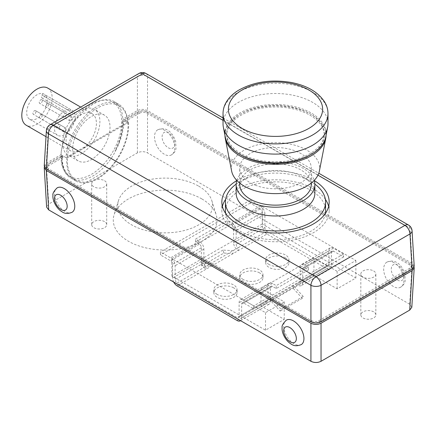 <?xml version="1.0" encoding="UTF-8"?>
<svg xmlns="http://www.w3.org/2000/svg" width="436" height="436" viewBox="0 0 436 436"><rect width="100%" height="100%" fill="white"/><g stroke="black" fill="none" stroke-linecap="round" stroke-linejoin="round"><path stroke-width="0.33" stroke-dasharray="2.18 1.64" d="M104.515 221.592A7.51 4.338 0 0 0 96.329 220.649A7.51 4.338 0 0 0 91.691 224.654A7.51 4.338 0 0 0 99.201 228.993A7.51 4.338 0 0 0 106.716 224.654A7.51 4.338 0 0 0 104.515 221.592M104.515 180.7A7.51 4.338 180 0 1 106.716 183.763A7.51 4.338 180 0 1 99.201 188.101A7.51 4.338 180 0 1 91.691 183.763A7.51 4.338 180 0 1 96.329 179.757A7.51 4.338 180 0 1 104.515 180.7M373.652 311.844A7.51 4.338 0 0 0 365.466 310.901A7.51 4.338 0 0 0 360.828 314.906A7.51 4.338 0 0 0 368.344 319.245A7.51 4.338 0 0 0 375.854 314.906A7.51 4.338 0 0 0 373.652 311.844M373.652 270.952A7.51 4.338 180 0 1 375.854 274.015A7.51 4.338 180 0 1 368.344 278.353A7.51 4.338 180 0 1 360.828 274.015A7.51 4.338 180 0 1 365.466 270.009A7.51 4.338 180 0 1 373.652 270.952M115.747 150.529A43.823 25.299 120 0 0 123.595 120.908L124.86 121.639A43.823 25.299 120 0 0 124.789 120.216L128.582 122.407L66.79 158.083L62.997 155.892A43.823 25.299 120 0 0 62.926 157.396L61.661 156.666A43.823 25.299 120 0 0 69.504 177.229L70.763 178.03C83.085 185.791 105.038 172.373 115.747 150.529L114.891 151.025C120.222 140.555 122.658 130.495 122.2 120.832L122.957 121.273A42.93 24.787 -60 0 1 114.891 151.025M62.926 157.396L48.358 165.805L48.358 164.345L62.997 155.892M48.358 164.345L46.783 166.536L48.358 168.721L311.429 320.607C313.958 321.806 316.487 321.806 319.016 320.607L410.08 268.026L411.655 265.84L410.08 263.649L147.008 111.769C144.48 110.564 141.956 110.564 139.427 111.769L124.789 120.216M411.813 307.315L409.72 304.252L147.515 152.867C144.142 151.27 140.774 151.27 137.4 152.867L48.718 204.064L46.625 207.127M201.83 198.914A51.868 29.948 0 0 0 149.619 191.513A51.868 29.948 0 0 0 114.09 214.806A51.868 29.948 0 0 0 165.151 250.035A51.868 29.948 0 0 0 216.207 214.806A51.868 29.948 0 0 0 201.83 198.914M262.27 223.995L171.915 276.157L265.508 330.194L284.228 319.386L261.033 305.996L313.947 275.443L337.142 288.834L355.863 278.026L262.27 223.995L262.27 206.468L355.863 260.505L337.142 271.312L313.947 257.921L261.033 288.469L284.228 301.865L265.508 312.667L171.915 258.635L262.27 206.468M171.915 276.157L171.915 258.635M355.863 278.026L355.863 260.505M337.142 288.834L337.142 271.312M313.947 275.443L313.947 257.921M261.033 305.996L261.033 288.469M284.228 319.386L284.228 301.865M265.508 330.194L265.508 312.667M198.674 186.128A47.41 27.37 180 0 1 211.82 200.658A47.41 27.37 180 0 1 165.151 232.857A47.41 27.37 180 0 1 118.483 200.658A47.41 27.37 180 0 1 150.954 179.365A47.41 27.37 180 0 1 198.674 186.128M72.158 212.234A14.312 7.968 58.3 0 1 64.991 211.531A14.312 7.968 58.3 0 1 55.459 199.159A14.312 7.968 58.3 0 1 57.121 187.883M301.331 344.544A14.312 7.968 58.3 0 1 294.164 343.841A14.312 7.968 58.3 0 1 284.632 331.469A14.312 7.968 58.3 0 1 286.294 320.193M164.982 130.451A14.312 8.546 -118.2 0 0 157.859 129.726A14.312 8.546 -118.2 0 0 157.102 146.371A14.312 8.546 -118.2 0 0 171.397 154.938A14.312 8.546 -118.2 0 0 174.144 143.302A14.312 8.546 -118.2 0 0 164.982 130.451M394.155 262.761A14.312 8.546 -118.2 0 0 387.032 262.036A14.312 8.546 -118.2 0 0 386.274 278.686A14.312 8.546 -118.2 0 0 400.57 287.248A14.312 8.546 -118.2 0 0 403.316 275.612A14.312 8.546 -118.2 0 0 394.155 262.761M409.72 304.252L412.107 264.821L147.515 112.057L147.515 152.867M62.588 142.986A26.383 15.233 120 0 0 68.054 155.063A26.383 15.233 120 0 0 94.432 139.831A26.383 15.233 120 0 0 94.432 109.365A26.383 15.233 120 0 0 74.104 116.434A26.383 15.233 120 0 0 62.588 142.986M72.708 148.823A26.383 15.233 120 0 0 78.169 160.9A26.383 15.233 120 0 0 104.553 145.673A26.383 15.233 120 0 0 104.553 115.208A26.383 15.233 120 0 0 84.224 122.276A26.383 15.233 120 0 0 72.708 148.823M119.148 105.801A42.93 24.787 -60 0 0 87.173 116.167A42.93 24.787 -60 0 0 67.422 157.718A42.93 24.787 120 0 0 67.329 160.502A42.93 24.787 120 0 0 76.224 180.155A42.93 24.787 120 0 0 110.384 167.479A42.93 24.787 120 0 0 127.944 122.772A42.93 24.787 -60 0 0 119.148 105.801L112.826 102.149A42.93 24.787 120 0 0 79.744 113.649A42.93 24.787 120 0 0 61.007 156.851A42.93 24.787 120 0 0 69.896 176.504A42.93 24.787 120 0 0 112.826 151.717A42.93 24.787 120 0 0 112.826 102.149M70.359 176.733A42.93 24.787 -60 0 1 62.272 157.581A42.93 24.787 -60 0 1 62.294 156.301L61.531 155.859L61.552 157.167C61.939 166.367 64.877 172.89 70.359 176.733L69.504 177.229M137.4 152.867L137.4 112.057L122.2 120.832M61.531 155.859L46.33 164.634L48.718 204.064M122.957 121.273L123.595 120.908M128.582 122.407A43.823 25.299 -60 0 1 110.63 168.013A43.823 25.299 -60 0 1 75.777 180.929A43.823 25.299 -60 0 1 66.79 158.083M61.661 156.666L62.294 156.301M124.86 121.639L139.427 113.224L139.427 111.769M48.358 165.805L46.783 167.996L48.347 170.176M315.435 322.972L319.016 322.068L410.08 269.486L411.655 267.301L410.08 265.11L147.008 113.224C144.48 112.025 141.956 112.025 139.427 113.224M137.4 112.057C140.774 110.466 144.142 110.466 147.515 112.057M44.352 166.825L46.33 164.634M412.107 264.821L414.086 267.006M256.183 185.518A35.774 20.655 180 0 1 239.735 168.138A35.774 20.655 180 0 1 275.508 147.482A35.774 20.655 180 0 1 311.282 168.138A35.774 20.655 180 0 1 292.66 186.265A35.774 20.655 180 0 1 256.183 185.518M311.282 184.493A35.774 20.655 0 0 0 275.508 163.843A35.774 20.655 0 0 0 239.735 184.493M223.03 123.802A52.478 30.297 180 0 1 267.175 93.887A52.478 30.297 180 0 1 325.343 114.297A52.478 30.297 180 0 1 327.986 123.802M325.752 136.942A50.565 29.19 0 0 0 323.523 124.516A50.565 29.19 0 0 0 264.69 105.158A50.565 29.19 0 0 0 225.265 136.942M321.823 124.843A48.778 28.16 180 0 1 324.286 133.672A48.778 28.16 180 0 1 275.508 161.832A48.778 28.16 180 0 1 226.736 133.672A48.778 28.16 180 0 1 267.764 105.872A48.778 28.16 180 0 1 321.823 124.843M240.4 154.676A48.778 28.16 180 0 1 226.736 135.133A48.778 28.16 180 0 1 267.764 107.332A48.778 28.16 180 0 1 321.823 126.304A48.778 28.16 180 0 1 324.286 135.133A48.778 28.16 180 0 1 310.617 154.676M224.949 135.318A50.565 29.19 180 0 1 267.323 106.324A50.565 29.19 180 0 1 323.523 125.977A50.565 29.19 180 0 1 326.074 135.318M319.392 170.994A44.161 25.495 0 0 0 317.441 160.143A44.161 25.495 0 0 0 266.064 143.231A44.161 25.495 0 0 0 231.625 170.994M48.167 103.337A2.147 1.237 120 0 0 46.02 104.575A2.147 1.237 120 0 0 46.02 107.054A2.147 1.237 120 0 0 48.167 105.817A2.147 1.237 120 0 0 48.167 103.337L72.196 117.208A2.147 1.237 120 0 0 70.054 118.45A2.147 1.237 120 0 0 70.054 120.93A2.147 1.237 120 0 0 72.196 119.687A2.147 1.237 120 0 0 72.196 117.208L48.167 103.337M41.845 99.686A2.147 1.237 120 0 0 39.698 100.923A2.147 1.237 120 0 0 39.698 103.403A2.147 1.237 120 0 0 41.845 102.166A2.147 1.237 120 0 0 41.845 99.686L65.874 113.562A2.147 1.237 120 0 0 63.727 114.799A2.147 1.237 120 0 0 63.727 117.279A2.147 1.237 120 0 0 65.874 116.036A2.147 1.237 120 0 0 65.874 113.562L41.845 99.686M35.523 110.64A2.147 1.237 120 0 0 33.376 111.878A2.147 1.237 120 0 0 33.376 114.357A2.147 1.237 120 0 0 35.523 113.12A2.147 1.237 120 0 0 35.523 110.64L59.552 124.516A2.147 1.237 120 0 0 57.405 125.753A2.147 1.237 120 0 0 57.405 128.233A2.147 1.237 120 0 0 59.552 126.99A2.147 1.237 120 0 0 59.552 124.516L35.523 110.64M41.845 114.292A2.147 1.237 120 0 0 39.698 115.529A2.147 1.237 120 0 0 39.698 118.009A2.147 1.237 120 0 0 41.845 116.772A2.147 1.237 120 0 0 41.845 114.292L65.874 128.162A2.147 1.237 120 0 0 63.727 129.405A2.147 1.237 120 0 0 63.727 131.885A2.147 1.237 120 0 0 65.874 130.642A2.147 1.237 120 0 0 65.874 128.162L41.845 114.292M70.708 109.6L69.809 111.153A2.502 1.444 120 0 0 69.809 114.047A2.502 1.444 120 0 0 72.316 112.602L73.21 111.044A14.535 8.393 -60 0 1 71.411 127.988A14.535 8.393 -60 0 1 57.536 135.307A14.535 8.393 -60 0 1 56.931 119.628A14.535 8.393 -60 0 1 70.708 109.6L42.886 93.533A14.535 8.393 120 0 0 29.108 103.566A14.535 8.393 120 0 0 29.708 119.246A14.535 8.393 120 0 0 43.589 111.927A14.535 8.393 120 0 0 45.388 94.983L44.488 96.536A2.502 1.444 -60 0 1 41.987 97.98A2.502 1.444 -60 0 1 41.987 95.092L42.886 93.533M45.388 94.983L73.21 111.044M91.974 113.627A21.462 12.393 -60 0 1 91.974 138.408A21.462 12.393 -60 0 1 70.512 150.802A21.462 12.393 -60 0 1 70.512 126.015A21.462 12.393 -60 0 1 91.974 113.627L80.682 107.103L91.974 113.627M47.709 88.067A21.462 12.393 -60 0 1 47.709 112.853A21.462 12.393 -60 0 1 26.247 125.246M266.936 234.05A6.436 3.717 -120 0 1 262.385 226.164L262.385 212.436A2.861 1.651 -120 0 0 260.363 208.931L250.242 203.089L250.242 200.168L260.363 206.01A6.436 3.717 -120 0 1 264.914 213.896L264.914 227.625A2.861 1.651 -120 0 0 266.936 231.129L326.886 265.742A2.861 1.651 -120 0 0 328.319 265.884A2.861 1.651 -120 0 0 328.913 264.57L328.913 250.842A6.436 3.717 -120 0 1 330.243 247.893A6.436 3.717 -120 0 1 333.464 248.215L343.579 254.057L343.579 256.978L333.464 251.136A2.861 1.651 -120 0 0 332.03 250.994A2.861 1.651 -120 0 0 331.442 252.302L331.442 266.031A6.436 3.717 -120 0 1 330.107 268.979A6.436 3.717 -120 0 1 326.886 268.663L266.936 234.05L210.975 266.358L201.748 265.835L200.805 262.875L210.975 263.442L210.975 266.358L205.912 269.279L205.912 266.358A2.861 1.651 60 0 1 203.89 262.854L203.89 249.125A6.436 3.717 -120 0 0 199.339 241.239L195.541 239.053L227.794 220.431L231.587 222.622A6.436 3.717 60 0 1 236.143 230.508L236.143 244.236A2.861 1.651 -120 0 0 238.165 247.741L177.141 282.975L237.091 317.582A2.861 1.651 -120 0 0 238.519 317.724A2.861 1.651 -120 0 0 239.113 316.416L239.113 302.688A6.436 3.717 60 0 1 240.449 299.739A6.436 3.717 60 0 1 243.664 300.061L253.785 305.898L253.785 308.819L243.664 302.982A2.861 1.651 -120 0 0 242.236 302.84A2.861 1.651 -120 0 0 241.642 304.148L241.642 317.877A6.436 3.717 60 0 1 240.552 320.662M223.881 253.06L222.938 250.095L233.107 250.662L233.107 253.583L223.881 253.06L201.748 265.835M222.938 250.095L200.805 262.875M326.886 268.663L265.862 303.892A6.436 3.717 -120 0 0 269.083 304.214A6.436 3.717 -120 0 0 270.418 301.265L270.418 287.537A2.861 1.651 60 0 1 271.007 286.223A2.861 1.651 60 0 1 272.44 286.37L276.233 288.556L308.486 269.939L304.688 267.748A2.861 1.651 -120 0 0 303.26 267.606A2.861 1.651 -120 0 0 302.666 268.914L302.666 282.642A6.436 3.717 60 0 1 301.331 285.591A6.436 3.717 60 0 1 298.115 285.275L298.115 282.354L293.052 285.275L293.052 288.196L302.279 298.322L303.222 296.453L293.052 285.275L270.92 298.05L281.089 309.228L280.146 311.097L270.92 300.971L270.92 298.05L237.091 317.582M303.222 296.453L281.089 309.228M302.279 298.322L280.146 311.097M262.385 226.164L233.609 242.776A6.436 3.717 60 0 0 238.165 250.662L238.165 247.741L266.936 231.129M237.091 320.504L265.862 303.892L265.862 300.971A2.861 1.651 60 0 0 267.295 301.113L238.519 317.724M243.163 279.465A11.625 6.714 180 0 1 239.756 274.724A11.625 6.714 180 0 1 246.934 268.522A11.625 6.714 180 0 1 259.6 269.977A11.625 6.714 180 0 1 263.006 274.724A11.625 6.714 180 0 1 255.828 280.92A11.625 6.714 180 0 1 243.163 279.465M259.6 272.898A11.625 6.714 0 0 0 246.934 271.443A11.625 6.714 0 0 0 239.756 277.639A11.625 6.714 0 0 0 251.381 284.354A11.625 6.714 0 0 0 263.006 277.639A11.625 6.714 0 0 0 259.6 272.898M217.232 294.436A11.625 6.714 180 0 1 213.825 289.689A11.625 6.714 180 0 1 221.003 283.487A11.625 6.714 180 0 1 233.674 284.942A11.625 6.714 180 0 1 237.08 289.689A11.625 6.714 180 0 1 229.903 295.891A11.625 6.714 180 0 1 217.232 294.436M233.674 287.864A11.625 6.714 0 0 0 221.003 286.408A11.625 6.714 0 0 0 213.825 292.611A11.625 6.714 0 0 0 225.456 299.325A11.625 6.714 0 0 0 237.08 292.611A11.625 6.714 0 0 0 233.674 287.864M269.088 264.499A11.625 6.714 180 0 1 265.682 259.752A11.625 6.714 180 0 1 272.86 253.55A11.625 6.714 180 0 1 285.531 255.006A11.625 6.714 180 0 1 288.937 259.752A11.625 6.714 180 0 1 281.76 265.955A11.625 6.714 180 0 1 269.088 264.499M285.531 257.927A11.625 6.714 0 0 0 272.86 256.472A11.625 6.714 0 0 0 265.682 262.674A11.625 6.714 0 0 0 277.307 269.383A11.625 6.714 0 0 0 288.937 262.674A11.625 6.714 0 0 0 285.531 257.927M233.609 242.776L233.609 229.047A2.861 1.651 -120 0 0 231.587 225.543L227.794 223.352L195.541 241.969L199.339 244.16A2.861 1.651 60 0 1 201.361 247.67L201.361 261.393A6.436 3.717 -120 0 0 205.912 269.279L177.141 285.891M195.541 241.969L195.541 239.053M227.794 223.352L227.794 220.431M276.233 288.556L276.233 285.64L272.44 283.449A6.436 3.717 -120 0 0 269.219 283.127A6.436 3.717 -120 0 0 267.884 286.076L267.884 299.805A2.861 1.651 60 0 1 267.295 301.113M326.886 265.742L298.115 282.354A2.861 1.651 -120 0 0 299.543 282.495A2.861 1.651 -120 0 0 300.137 281.182L300.137 267.453A6.436 3.717 60 0 1 301.472 264.51A6.436 3.717 60 0 1 304.688 264.826L308.486 267.017L276.233 285.64M308.486 269.939L308.486 267.017M173.675 282.048A6.436 3.717 60 0 1 172.585 278.005L172.585 264.281A2.861 1.651 -120 0 0 170.563 260.772L160.448 254.935L160.448 252.013L170.563 257.856A6.436 3.717 60 0 1 175.119 265.742L175.119 279.465A2.861 1.651 -120 0 0 177.141 282.975M250.242 203.089L160.448 254.935M250.242 200.168L160.448 252.013M343.579 254.057L253.785 305.898M343.579 256.978L253.785 308.819M236.803 180.411A39.349 22.721 180 0 1 275.508 161.778A39.349 22.721 180 0 1 314.22 180.411M236.159 193.257A39.349 22.721 180 0 1 247.686 177.19A39.349 22.721 180 0 1 303.336 177.19A39.349 22.721 180 0 1 314.857 193.257M236.165 184.128A50.08 28.912 180 0 1 240.094 181.572A50.08 28.912 180 0 1 310.923 181.572A50.08 28.912 180 0 1 314.852 184.128M325.376 213.46A50.08 28.912 180 0 1 292.507 237.98A50.08 28.912 180 0 1 240.094 231.227A50.08 28.912 180 0 1 225.641 213.46M225.428 210.784A50.08 28.912 180 0 1 275.508 181.867A50.08 28.912 180 0 1 325.588 210.784M222.387 206.402A53.661 30.978 0 0 0 221.848 210.784A53.661 30.978 0 0 0 237.566 232.688A53.661 30.978 0 0 0 296.044 239.402A53.661 30.978 0 0 0 329.169 210.784A53.661 30.978 0 0 0 328.63 206.402M325.376 199.345A53.661 30.978 0 0 0 275.508 179.801A53.661 30.978 0 0 0 225.641 199.345M236.743 180.602A53.661 30.978 180 0 1 314.274 180.602M60.953 154.731L66.016 157.652A43.823 25.299 -60 0 1 86.066 115.044A43.823 25.299 -60 0 1 118.837 104.34A43.823 25.299 -60 0 1 127.835 121.96L122.778 119.039C122.418 110.706 119.644 104.967 114.466 101.817C97.882 90.399 62.49 125.394 60.953 154.731L46.33 163.173L44.243 165.953M66.016 157.652L127.835 121.96M414.195 266.134L412.107 263.36L147.515 110.597C144.142 109.005 140.774 109.005 137.4 110.597L122.778 119.039M168.639 132.871A8.943 5.341 -118.2 0 0 162.83 140.844A8.943 5.341 -118.2 0 0 173.784 147.166A8.943 5.341 -118.2 0 0 168.639 132.871M397.812 265.181A8.943 5.341 -118.2 0 0 392.002 273.154A8.943 5.341 -118.2 0 0 402.957 279.481A8.943 5.341 -118.2 0 0 397.812 265.181M48.358 170.182L48.358 168.721M311.429 322.041L311.429 320.607M147.008 113.224L147.008 111.769M410.08 265.11L410.08 263.649M410.08 269.486L410.08 268.026M319.016 322.068L319.016 320.607M327.986 113.578A52.478 30.297 0 0 0 325.343 104.073A52.478 30.297 0 0 0 267.175 83.663A52.478 30.297 0 0 0 223.03 113.578M41.987 95.092L69.809 111.153M44.488 96.536L72.316 112.602M203.89 262.854L175.119 279.465M203.89 249.125L175.119 265.742M199.339 241.239L170.563 257.856M262.385 212.436L233.609 229.047M260.363 208.931L231.587 225.543M199.339 244.16L170.563 260.772M201.361 247.67L172.585 264.281M201.361 261.393L172.585 278.005M333.464 248.215L304.688 264.826M328.913 250.842L300.137 267.453M267.884 286.076L239.113 302.688M272.44 283.449L243.664 300.061M328.913 264.57L300.137 281.182M267.884 299.805L239.113 316.416M270.418 301.265L241.642 317.877M331.442 266.031L302.666 282.642M270.418 287.537L241.642 304.148M272.44 286.37L243.664 302.982M260.363 206.01L231.587 222.622M264.914 213.896L236.143 230.508M264.914 227.625L236.143 244.236M333.464 251.136L304.688 267.748M331.442 252.302L302.666 268.914M137.4 110.597L137.4 76.573L48.467 127.922L46.33 163.173M412.058 230.797A7.156 4.126 -3.5 0 0 409.971 228.104A7.156 4.131 120 0 0 408.494 225.031M412.107 263.36L409.971 228.104L147.515 76.573A7.156 4.415 0 0 0 137.4 76.573A7.156 4.131 60 0 1 138.882 73.504M146.033 73.504A7.156 4.131 -60 0 1 147.515 76.573L147.515 110.597M49.944 124.849A7.156 4.131 -120 0 0 48.467 127.922A7.156 4.126 3.5 0 0 46.38 130.615M223.03 120.374L317.953 175.179M106.716 224.654L106.716 183.763M91.691 224.654L91.691 183.763M375.854 314.906L375.854 274.015M360.828 314.906L360.828 274.015M118.483 200.658L114.09 214.806M211.82 200.658L216.207 214.806M157.859 129.726C161.898 128.282 165.119 128.457 167.533 130.26C170.618 131.618 173.332 135.264 175.664 141.204L175.981 148.72C175.888 148.998 175.539 152.251 171.397 154.938M387.032 262.036C391.07 260.592 394.291 260.772 396.706 262.57C399.79 263.927 402.504 267.579 404.837 273.519L405.153 281.029C405.06 281.313 404.712 284.561 400.57 287.248M104.553 115.208L94.432 109.365M78.169 160.9L68.054 155.063M76.224 180.155L69.896 176.504M70.763 178.03L75.777 180.929M46.783 166.536L46.783 167.996M411.655 265.84L411.655 267.301M311.282 183.087L311.282 168.138M239.735 183.087L239.735 168.138M324.286 135.133L324.286 133.672M226.736 135.133L226.736 133.672M70.054 120.93L46.02 107.054M63.727 117.279L39.698 103.403M57.405 128.233L33.376 114.357M63.727 131.885L39.698 118.009M41.987 97.98L69.809 114.047M29.708 119.246L57.536 135.307M46.014 136.659L70.512 150.802M263.006 277.639L263.006 274.724M239.756 277.639L239.756 274.724M237.08 292.611L237.08 289.689M213.825 292.611L213.825 289.689M288.937 262.674L288.937 259.752M265.682 262.674L265.682 259.752M330.243 247.893L301.472 264.51M269.219 283.127L240.449 299.739M328.319 265.884L299.543 282.495M269.083 304.214L240.574 320.673M330.107 268.979L301.331 285.591M271.007 286.223L242.236 302.84M332.03 250.994L303.26 267.606M247.686 177.19L240.094 181.572M303.336 177.19L310.923 181.572M221.848 202.021L221.848 210.784M329.169 202.021L329.169 210.784M114.466 101.817L118.837 104.34M223.03 117.954L318.781 173.234"/><path stroke-width="0.65" d="M409.72 310.089L411.813 307.315L414.195 267.884L412.107 270.658L409.72 310.089L321.038 361.291L321.038 323.234C317.664 324.825 314.296 324.825 310.923 323.234L310.923 361.291C314.296 362.883 317.664 362.883 321.038 361.291M48.718 209.907L46.33 170.476L44.243 167.697L46.625 207.127L48.718 209.907L310.923 361.291M57.121 187.883A14.312 7.968 58.3 0 1 71.417 195.873A14.312 7.968 58.3 0 1 72.158 212.234C68.147 213.923 64.822 213.804 62.174 211.874C56.021 208.386 52.293 199.786 52.969 195.35C52.473 193.589 53.857 191.104 57.121 187.883M286.294 320.193A14.312 7.968 58.3 0 1 300.589 328.183A14.312 7.968 58.3 0 1 301.331 344.544C297.319 346.233 293.995 346.113 291.352 344.189C285.193 340.696 281.465 332.096 282.141 327.659C281.645 325.905 283.029 323.414 286.294 320.193M46.33 170.476L310.923 323.234M315.435 322.972L311.429 322.068L48.347 170.176M44.243 167.697L44.352 166.825M321.038 323.234L412.107 270.658M414.086 267.006L414.195 267.884M239.735 183.087L239.735 184.493A35.774 20.655 0 0 0 256.183 201.873A35.774 20.655 0 0 0 292.66 202.62A35.774 20.655 0 0 0 311.282 184.493L311.282 183.087M327.986 113.578L327.986 123.802A52.478 30.297 180 0 1 327.659 127.192A52.478 30.297 180 0 1 275.508 154.099A52.478 30.297 180 0 1 223.363 127.192A52.478 30.297 180 0 1 223.03 123.802L223.03 113.578A52.478 30.297 0 0 0 275.508 143.875A52.478 30.297 0 0 0 327.986 113.578C327.965 109.659 326.935 105.926 324.902 102.384C318.443 92.192 307.157 85.538 291.046 82.431C271.306 79.161 253.866 81.739 238.726 90.159C232.966 93.609 228.687 97.817 225.892 102.787C224.006 106.215 223.052 109.812 223.03 113.578M223.363 127.192L225.265 136.942A50.565 29.19 0 0 0 275.508 162.862A50.565 29.19 0 0 0 325.752 136.942L327.659 127.192M310.617 154.676A48.778 28.16 180 0 1 240.4 154.676M326.074 135.318A50.565 29.19 180 0 1 325.752 138.403A50.565 29.19 180 0 1 275.508 164.323A50.565 29.19 180 0 1 225.265 138.403A50.565 29.19 180 0 1 224.949 135.318M225.265 138.403L231.625 170.994A44.161 25.495 0 0 0 275.508 193.633A44.161 25.495 0 0 0 319.392 170.994L325.752 138.403M47.709 88.067L80.682 107.103L47.709 88.067A21.462 12.393 -60 0 0 26.247 100.46A21.462 12.393 -60 0 0 26.247 125.246L46.014 136.659M240.552 320.662A6.436 3.717 60 0 1 240.307 320.825A6.436 3.717 60 0 1 237.091 320.504L177.141 285.891A6.436 3.717 60 0 1 173.675 282.048M314.22 180.411A39.349 22.721 180 0 1 314.857 184.493A39.349 22.721 180 0 1 290.567 205.481A39.349 22.721 180 0 1 247.686 200.56A39.349 22.721 180 0 1 236.159 184.493A39.349 22.721 180 0 1 236.803 180.411M314.857 184.493L314.857 193.257A39.349 22.721 180 0 1 290.567 214.245A39.349 22.721 180 0 1 247.686 209.324A39.349 22.721 180 0 1 236.159 193.257L236.159 184.493M314.852 184.128A50.08 28.912 180 0 1 325.588 202.021A50.08 28.912 180 0 1 294.676 228.731A50.08 28.912 180 0 1 240.094 222.464A50.08 28.912 180 0 1 225.428 202.021A50.08 28.912 180 0 1 236.165 184.128M225.641 213.46A50.08 28.912 180 0 1 225.428 210.784L225.428 202.021M325.588 202.021L325.588 210.784A50.08 28.912 180 0 1 325.376 213.46M328.63 206.402A53.661 30.978 0 0 0 325.376 199.345M225.641 199.345A53.661 30.978 0 0 0 222.387 206.402M314.274 180.602A53.661 30.978 180 0 1 329.169 202.021A53.661 30.978 180 0 1 296.044 230.639A53.661 30.978 180 0 1 237.566 223.924A53.661 30.978 180 0 1 221.848 202.021A53.661 30.978 180 0 1 236.743 180.602M46.38 130.615A7.156 4.126 3.5 0 0 48.467 133.759A7.156 4.131 -60 0 1 53.519 125.203A7.156 4.131 -120 0 0 49.944 124.849A7.156 7.156 0 0 0 46.38 130.615L44.243 165.953L46.33 169.015L310.923 321.773C314.296 323.37 317.664 323.37 321.038 321.773L412.107 269.197L414.195 266.134L412.058 230.797A7.156 7.156 0 0 0 408.494 225.031A7.156 4.131 120 0 0 404.919 225.385A7.156 4.131 60 0 1 409.971 233.941A7.156 4.126 -3.5 0 0 412.058 230.797M61.067 209.569A8.943 4.981 58.3 0 1 55.258 195.655A8.943 4.981 58.3 0 1 66.212 201.977A8.943 4.981 58.3 0 1 61.067 209.569M290.24 341.884A8.943 4.981 58.3 0 1 284.43 327.965A8.943 4.981 58.3 0 1 295.385 334.287A8.943 4.981 58.3 0 1 290.24 341.884M320.247 100.667A47.115 27.201 180 0 1 265.933 135.83A47.115 27.201 180 0 1 240.345 91.091A47.115 27.201 180 0 1 320.247 100.667M321.038 321.773L321.038 285.291A7.156 4.131 -120 0 0 315.98 276.735A7.156 4.131 120 0 0 310.923 285.291A7.156 3.837 0 0 0 321.038 285.291L409.971 233.941L412.107 269.197M46.33 169.015L48.467 133.759L310.923 285.291L310.923 321.773M317.953 175.179L404.919 225.385L315.98 276.735L53.519 125.203L142.458 73.858A7.156 4.131 -60 0 1 146.033 73.504A7.156 7.156 0 0 0 138.882 73.504A7.156 4.131 60 0 1 142.458 73.858L223.03 120.374M49.944 124.849L138.882 73.504M146.033 73.504L223.03 117.954M318.781 173.234L408.494 225.031"/></g></svg>
